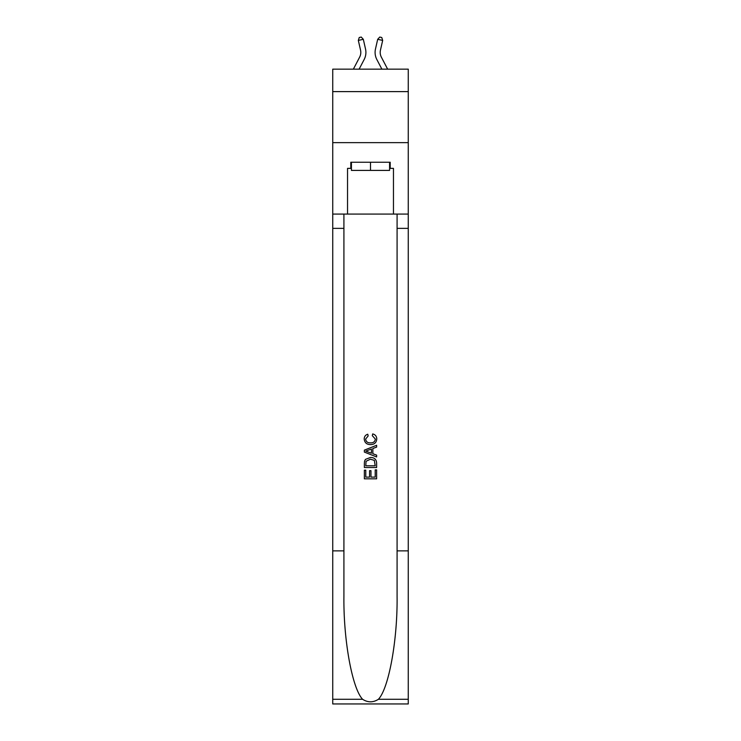 <?xml version="1.0" encoding="UTF-8"?>
<svg xmlns="http://www.w3.org/2000/svg" width="741" height="741" viewBox="0 0 741 741"><rect width="100%" height="100%" fill="white"/><g stroke="black" fill="none" stroke-linecap="round" stroke-linejoin="round"><path stroke-width="1.11" d="M408.263 91.615L408.263 69.163L332.737 69.163L332.737 91.615L408.263 91.615L408.263 142.643L332.737 142.643L332.737 91.615M353.355 69.163L359.635 57.159A10.207 10.207 -38.6 0 0 360.552 50.156L358.329 40.431L359.237 37.504L361.228 37.05L363.312 39.301L365.526 49.026A15.311 15.311 159.1 0 1 364.155 59.53L359.116 69.163L364.155 59.53M387.645 69.163L381.365 57.159A10.207 10.207 38.6 0 1 380.448 50.156L382.671 40.431L377.688 39.301L375.474 49.026A15.311 15.311 -159.1 0 0 376.845 59.53L381.884 69.163M389.581 162.242L389.581 170.402L351.419 170.402L351.419 162.242M370.5 162.242L370.5 170.402M375.205 469.877L375.205 477.102L370.963 477.102L375.205 477.102L375.205 469.877L376.623 469.877L376.623 478.825L364.368 478.825L364.368 470.192L364.368 478.825M369.555 470.665L369.555 477.102L365.785 477.102L369.555 477.102L369.555 470.665L370.963 470.665L370.963 477.102M365.424 459.392L364.544 461.171L365.424 459.392L370.426 457.475C374.344 457.456 376.409 459.346 376.623 463.134L376.623 467.525L364.368 467.525L364.368 463.338L364.368 467.525M372.695 433.92L372.297 435.652L372.695 433.92C375.289 434.596 376.65 436.264 376.771 438.922C376.447 442.683 374.316 444.572 370.407 444.6L370.407 444.6C366.638 444.517 364.581 442.636 364.211 438.959L364.211 438.959C364.276 436.532 365.461 434.958 367.777 434.235L368.147 435.967L365.628 439.043C365.989 441.682 367.582 442.961 370.398 442.868C373.26 443.025 374.918 441.756 375.363 439.08L372.297 435.652M378.392 699.291L408.263 699.291L408.263 703.95L332.737 703.95L332.737 550.869L343.917 550.869L343.917 596.375C343.37 639.881 352.197 688.472 362.608 699.291C367.86 702.653 373.131 702.653 378.392 699.291C388.803 688.472 397.63 639.881 397.083 596.375L397.083 214.084M364.368 450.139L364.368 452.084L376.623 456.947L364.368 452.084L364.368 450.139L376.623 445.276L364.368 450.139M397.083 550.869L408.263 550.869L408.263 142.643M332.737 550.869L332.737 142.643M343.917 214.084L343.917 550.869M408.263 699.291L408.263 550.869M332.737 214.084L347.538 214.084L347.538 168.364L351.419 168.364M389.581 168.364L390.201 168.364L390.201 162.242L350.799 162.242L350.799 168.364M390.201 168.364L393.462 168.364L393.462 214.084L408.263 214.084M347.538 214.084L393.462 214.084M376.623 445.276L376.623 447.11L372.853 448.5L372.853 453.724L376.623 455.122L376.623 456.947M368.045 451.954L371.436 453.205L371.436 449.027L365.785 451.112L368.045 451.954M371.436 449.027L371.436 453.205M364.368 463.338L364.544 461.171M374.335 460.374L375.205 465.793L374.335 460.374L370.398 459.198L366.035 461.291L365.785 465.793L375.205 465.793L365.785 465.793M364.368 470.192L365.785 470.192L365.785 477.102M359.635 57.159A10.207 10.207 -20.9 0 0 360.552 50.156A10.207 10.207 -20.9 0 1 359.635 57.159A10.207 10.207 -20.9 0 0 360.552 50.156A10.207 10.207 -20.9 0 1 359.635 57.159A10.207 10.207 -20.9 0 0 360.552 50.156A10.207 10.207 -20.9 0 1 359.635 57.159A10.207 10.207 -20.9 0 0 360.552 50.156A10.207 10.207 -20.9 0 1 359.635 57.159A10.207 10.207 -20.9 0 0 360.552 50.156A10.207 10.207 -20.9 0 1 359.635 57.159A10.207 10.207 -20.9 0 0 360.552 50.156A10.207 10.207 -20.9 0 1 359.635 57.159A10.207 10.207 -20.9 0 0 360.552 50.156A10.207 10.207 -20.9 0 1 359.635 57.159A10.207 10.207 -20.9 0 0 360.552 50.156A10.207 10.207 -20.9 0 1 359.635 57.159M363.312 39.301L365.526 49.026L363.312 39.301L365.526 49.026L363.312 39.301L365.526 49.026L363.312 39.301L365.526 49.026L363.312 39.301L365.526 49.026L363.312 39.301L365.526 49.026L363.312 39.301L365.526 49.026L363.312 39.301L365.526 49.026L363.312 39.301L358.329 40.431M381.365 57.159A10.207 10.207 20.9 0 1 380.448 50.156A10.207 10.207 20.9 0 0 381.365 57.159A10.207 10.207 20.9 0 1 380.448 50.156A10.207 10.207 20.9 0 0 381.365 57.159A10.207 10.207 20.9 0 1 380.448 50.156A10.207 10.207 20.9 0 0 381.365 57.159A10.207 10.207 20.9 0 1 380.448 50.156A10.207 10.207 20.9 0 0 381.365 57.159A10.207 10.207 20.9 0 1 380.448 50.156A10.207 10.207 20.9 0 0 381.365 57.159A10.207 10.207 20.9 0 1 380.448 50.156A10.207 10.207 20.9 0 0 381.365 57.159A10.207 10.207 20.9 0 1 380.448 50.156A10.207 10.207 20.9 0 0 381.365 57.159A10.207 10.207 20.9 0 1 380.448 50.156A10.207 10.207 20.9 0 0 381.365 57.159M377.688 39.301L375.474 49.026L377.688 39.301L375.474 49.026L377.688 39.301L375.474 49.026L377.688 39.301L375.474 49.026L377.688 39.301L375.474 49.026L377.688 39.301L375.474 49.026L377.688 39.301L375.474 49.026L377.688 39.301L375.474 49.026L377.688 39.301L379.772 37.05L381.763 37.504L382.671 40.431M397.083 228.367L408.263 228.367M343.917 228.367L332.737 228.367M332.737 699.291L362.608 699.291"/></g></svg>
